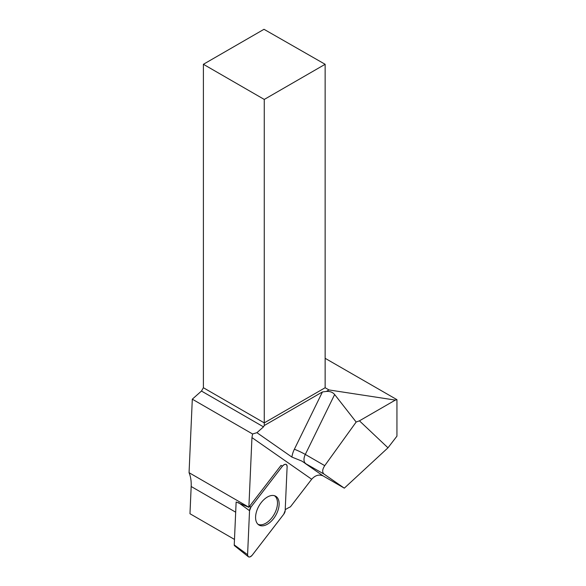 <?xml version="1.0" encoding="UTF-8"?>
<svg xmlns="http://www.w3.org/2000/svg" width="586" height="586" viewBox="0 0 586 586"><rect width="100%" height="100%" fill="white"/><g stroke="black" fill="none" stroke-linecap="round" stroke-linejoin="round"><path stroke-width="0.88" d="M248.303 556.7L234.51 545.698A1.663 0.96 -60 0 1 234.239 544.914L236.136 501.99L248.904 507.293A4.036 2.329 -60 0 1 249.526 506.319L281.038 465.394L282.474 466.148L250.962 507.08A4.307 2.483 120 0 0 249.533 510.699L247.592 554.664A4.307 2.483 120 0 0 248.303 556.7A4.307 2.483 120 0 0 252.244 555.147L283.756 514.215A4.307 2.483 120 0 0 285.177 510.596L287.125 466.624A4.307 2.483 120 0 0 286.041 464.376A4.307 2.483 120 0 0 282.474 466.148M261.378 525.818A16.657 9.618 120 0 0 276.848 513.226A16.657 9.618 120 0 0 275.266 496.005A16.657 9.618 120 0 0 273.332 495.478A16.657 9.618 120 0 0 258.228 507.33A16.657 9.618 120 0 0 258.631 524.814A16.657 9.618 120 0 0 261.378 525.818M305.167 463.292L301.812 461.065L291.894 457.073A17.353 10.021 -60 0 1 294.355 449.286L322.447 391.946L326.387 391.441L328.98 389.939L395.33 400.099L396.942 399.667L325.142 358.31M322.447 391.946L264.264 425.531L264.264 422.88L325.142 387.734L328.98 389.939M203.393 387.734L264.264 422.88L264.264 99.437L325.142 64.292L264 29.3L203.393 64.292L203.393 387.734L201.474 391.052L263.502 426.864L264.264 425.531M201.474 391.052L192.303 399.183L252.581 433.984L256.932 432.688L263.502 426.864M396.942 399.667L396.942 436.16L387.976 447.807L359.43 420.829L395.33 400.099M234.481 539.428L189.974 513.732L191.175 486.497L235.689 512.193M192.303 399.183L189.058 472.69A43.928 25.359 -60 0 1 191.175 486.497M203.393 64.292L264.264 99.437M325.142 64.292L325.142 387.734M359.43 420.829L356.163 422.037L334.65 394.525C332.68 392.21 329.925 391.177 326.387 391.441M252.581 433.984L251.951 437.588L248.874 507.227L189.058 472.69M274.424 495.69A16.503 9.53 -60 0 1 274.072 514.523A16.503 9.53 -60 0 1 257.935 524.243M285.221 509.703A43.928 25.359 -60 0 1 290.422 506.839L311.679 479.231C315.253 475.283 319.062 474.177 323.098 475.905L344.312 488.153L387.976 447.807M356.163 422.037L324.747 465.658C322.263 469.452 322.029 472.265 324.043 474.089L304.903 463.218L323.098 475.905M256.932 432.688L291.894 457.073M344.312 488.153L324.043 474.089M283.741 514.23L285.177 510.582L287.125 466.632C286.664 463.694 285.118 463.533 282.467 466.156L250.969 507.066L249.533 510.706L247.592 554.664C248.046 557.601 249.599 557.755 252.244 555.14L283.741 514.23M249.526 506.319L250.962 507.08M234.239 544.914L247.592 554.664M249.533 510.699L238.473 502.62M334.65 394.525L305.306 454.436L324.747 465.658M294.355 449.286A8.673 0.828 26.1 0 1 305.306 454.436A8.673 5.01 120 0 0 305.577 463.423M311.679 479.231L251.951 437.588"/></g></svg>
